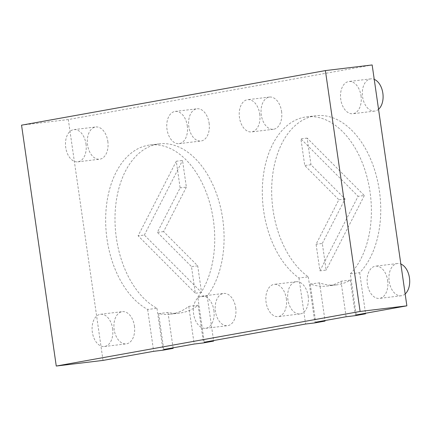 <?xml version="1.0" encoding="UTF-8"?>
<svg xmlns="http://www.w3.org/2000/svg" width="431" height="431" viewBox="0 0 431 431"><rect width="100%" height="100%" fill="white"/><g stroke="black" fill="none" stroke-linecap="round" stroke-linejoin="round"><path stroke-width="0.32" stroke-dasharray="2.15 1.62" d="M310.207 283.986L319.56 282.855A85.209 53.972 83.1 0 0 336.39 284.918A85.209 53.972 83.1 0 0 350.338 280.123L340.986 281.249A85.209 53.972 83.1 0 1 327.043 286.049A85.209 53.972 83.1 0 1 310.207 283.986L315.713 322.205M340.986 281.249L346.098 316.747M316.009 115.724L306.656 116.849A85.209 53.972 83.1 0 0 262.452 185.847A85.209 53.972 83.1 0 0 298.952 277.99L308.305 276.864A85.209 53.972 83.1 0 1 271.805 184.716A85.209 53.972 83.1 0 1 316.009 115.724A85.209 53.972 83.1 0 1 375.913 174.248A85.209 53.972 83.1 0 1 359.659 272.715L350.306 273.841L356.227 314.926M306.656 116.849A85.209 53.972 83.1 0 1 366.56 175.374A85.209 53.972 83.1 0 1 350.306 273.841M298.952 277.99L305.59 324.02M197.813 297.164L207.166 296.032A85.209 53.972 83.1 0 0 218.054 198.352A85.209 53.972 83.1 0 0 159.346 143.862A85.209 53.972 83.1 0 0 115.007 217.127A85.209 53.972 83.1 0 0 156.986 308.332L147.634 309.458A85.209 53.972 83.1 0 1 105.66 218.258A85.209 53.972 83.1 0 1 149.993 144.988A85.209 53.972 83.1 0 1 208.701 199.478A85.209 53.972 83.1 0 1 197.813 297.164L204.305 342.214M147.634 309.458L153.662 351.313M103.02 360.408L68.313 119.538L372.158 64.957M107.809 141.271A16.233 10.279 83.1 0 1 99.62 159.206A16.233 10.279 83.1 0 1 87.477 144.32A16.233 10.279 83.1 0 1 95.741 126.978A16.233 10.279 83.1 0 1 107.809 141.271M209.094 123.077A16.233 10.279 83.1 0 1 200.905 141.012A16.233 10.279 83.1 0 1 188.756 126.127A16.233 10.279 83.1 0 1 197.021 108.784A16.233 10.279 83.1 0 1 209.094 123.077M235.703 307.745A16.233 10.279 83.1 0 1 227.514 325.68A16.233 10.279 83.1 0 1 215.371 310.794A16.233 10.279 83.1 0 1 223.635 293.452A16.233 10.279 83.1 0 1 235.703 307.745M134.418 325.938A16.233 10.279 83.1 0 1 126.235 343.873A16.233 10.279 83.1 0 1 114.086 328.988A16.233 10.279 83.1 0 1 122.35 311.645A16.233 10.279 83.1 0 1 134.418 325.938M361.016 95.79A16.233 10.279 83.1 0 1 352.827 113.725A16.233 10.279 83.1 0 1 340.684 98.839A16.233 10.279 83.1 0 1 348.948 81.497A16.233 10.279 83.1 0 1 361.016 95.79M259.737 113.983A16.233 10.279 83.1 0 1 251.548 131.913A16.233 10.279 83.1 0 1 239.399 117.033A16.233 10.279 83.1 0 1 247.663 99.685A16.233 10.279 83.1 0 1 259.737 113.983M387.631 280.457A16.233 10.279 83.1 0 1 379.442 298.392A16.233 10.279 83.1 0 1 367.293 283.506A16.233 10.279 83.1 0 1 375.557 266.164A16.233 10.279 83.1 0 1 387.631 280.457M286.346 298.651A16.233 10.279 83.1 0 1 278.157 316.586A16.233 10.279 83.1 0 1 266.013 301.7A16.233 10.279 83.1 0 1 274.278 284.358A16.233 10.279 83.1 0 1 286.346 298.651M158.619 313.596L167.971 312.47A85.209 53.972 83.1 0 0 179.732 313.062A85.209 53.972 83.1 0 0 198.104 305.25L188.751 306.376A85.209 53.972 83.1 0 1 170.38 314.188A85.209 53.972 83.1 0 1 158.619 313.596L163.791 349.493M188.751 306.376L194.176 344.035M359.659 272.715L365.504 313.262M350.338 280.123L355.451 315.621M319.56 282.855L324.99 320.54M308.305 276.864L314.937 322.894M319.921 270.846L358.102 196.283L300.903 138.857L304.739 165.499L338.852 199.742L316.085 244.205L319.921 270.846L326.159 270.097L322.318 243.45L316.085 244.205M207.166 296.032L213.577 340.549M198.104 305.25L203.529 342.909M167.971 312.47L173.068 347.828M156.986 308.332L163.015 350.182M176.295 161.237L138.114 235.8L195.313 293.231L191.477 266.584L157.363 232.341L180.131 187.878L176.295 161.237L182.528 160.488L186.37 187.129L180.131 187.878M68.313 119.538L21.55 125.168M308.165 296.022A16.233 10.279 83.1 0 1 299.981 313.957A16.233 10.279 83.1 0 1 287.833 299.071A16.233 10.279 83.1 0 1 296.097 281.729A16.233 10.279 83.1 0 1 308.165 296.022M405.156 293.947A16.233 10.279 83.1 0 1 401.261 295.763A16.233 10.279 83.1 0 1 389.118 280.877A16.233 10.279 83.1 0 1 397.382 263.535A16.233 10.279 83.1 0 1 400.846 264.025M281.556 111.354A16.233 10.279 83.1 0 1 273.367 129.284A16.233 10.279 83.1 0 1 261.224 114.404A16.233 10.279 83.1 0 1 269.488 97.056A16.233 10.279 83.1 0 1 281.556 111.354M378.547 109.28A16.233 10.279 83.1 0 1 374.652 111.096A16.233 10.279 83.1 0 1 362.503 96.21A16.233 10.279 83.1 0 1 370.768 78.868A16.233 10.279 83.1 0 1 374.237 79.358M186.37 187.129L163.602 231.592L197.71 265.835L201.546 292.477L144.347 235.051L138.114 235.8M201.546 292.477L195.313 293.231M144.347 235.051L182.528 160.488M163.602 231.592L157.363 232.341M197.71 265.835L191.477 266.584M322.318 243.45L345.086 198.993L310.977 164.744L307.136 138.103L364.335 195.534L358.102 196.283M307.136 138.103L300.903 138.857M364.335 195.534L326.159 270.097M345.086 198.993L338.852 199.742M310.977 164.744L304.739 165.499M112.599 328.567A16.233 10.279 83.1 0 1 104.41 346.502A16.233 10.279 83.1 0 1 92.266 331.617A16.233 10.279 83.1 0 1 100.531 314.274A16.233 10.279 83.1 0 1 112.599 328.567M213.884 310.374A16.233 10.279 83.1 0 1 205.695 328.309A16.233 10.279 83.1 0 1 193.546 313.423A16.233 10.279 83.1 0 1 201.81 296.081A16.233 10.279 83.1 0 1 213.884 310.374M187.269 125.707A16.233 10.279 83.1 0 1 179.086 143.642A16.233 10.279 83.1 0 1 166.937 128.756A16.233 10.279 83.1 0 1 175.201 111.413A16.233 10.279 83.1 0 1 187.269 125.707M85.99 143.9A16.233 10.279 83.1 0 1 77.801 161.835A16.233 10.279 83.1 0 1 65.652 146.949A16.233 10.279 83.1 0 1 73.916 129.607A16.233 10.279 83.1 0 1 85.99 143.9M336.39 284.918L327.043 286.049M159.346 143.862L149.993 144.988M179.732 313.062L170.38 314.188M296.097 281.729L274.278 284.358M299.981 313.957L278.157 316.586M397.382 263.535L375.557 266.164M401.261 295.763L379.442 298.392M269.488 97.056L247.663 99.685M273.367 129.284L251.548 131.913M370.768 78.868L348.948 81.497M374.652 111.096L352.827 113.725M104.41 346.502L126.235 343.873M100.531 314.274L122.35 311.645M205.695 328.309L227.514 325.68M201.81 296.081L223.635 293.452M179.086 143.642L200.905 141.012M175.201 111.413L197.021 108.784M77.801 161.835L99.62 159.206M73.916 129.607L95.741 126.978"/><path stroke-width="0.65" d="M324.99 320.54L325.066 321.079L315.713 322.205L346.098 316.747L355.451 315.621L365.58 313.8L356.227 314.926L406.869 305.832L372.158 64.957L325.4 70.592L21.55 125.168L56.262 366.043L360.111 311.462L325.4 70.592M213.577 340.549L213.657 341.088L204.305 342.214L305.59 324.02L314.937 322.894L325.066 321.079M56.262 366.043L103.02 360.408L153.662 351.313L163.015 350.182L173.143 348.367L163.791 349.493L194.176 344.035L203.529 342.909L213.657 341.088M365.504 313.262L365.58 313.8M173.068 347.828L173.143 348.367M406.869 305.832L360.111 311.462M400.846 264.025A16.233 10.279 83.1 0 1 409.45 277.828A16.233 10.279 83.1 0 1 405.156 293.947M374.237 79.358A16.233 10.279 83.1 0 1 382.841 93.161A16.233 10.279 83.1 0 1 378.547 109.28"/></g></svg>
